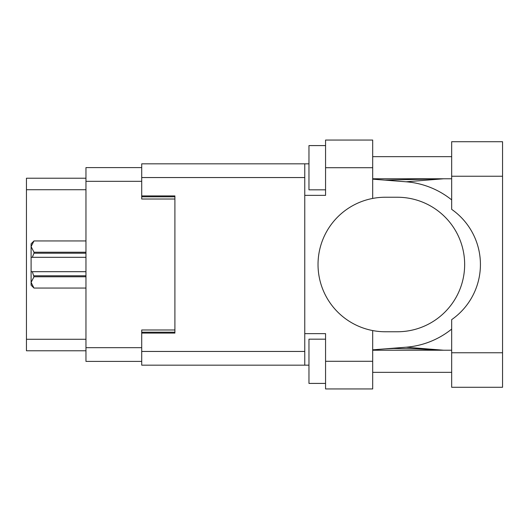 <?xml version="1.0" encoding="UTF-8"?>
<svg xmlns="http://www.w3.org/2000/svg" width="529" height="529" viewBox="0 0 529 529"><rect width="100%" height="100%" fill="white"/><g stroke="black" fill="none" stroke-linecap="round" stroke-linejoin="round"><path stroke-width="0.79" d="M141.712 167.6L85.963 167.6L85.963 361.4L141.712 361.4M174.901 329.984L141.712 329.984L141.712 351.448L304.764 351.448M304.764 177.552L141.712 177.552L141.712 199.016L174.901 199.016M85.963 178.22L26.45 178.22L26.45 350.78L85.963 350.78M85.963 276.773L33.975 276.773L32.309 271.688L85.963 271.688M33.975 275.781L85.963 275.781M32.309 271.688L31.099 271.688L31.099 257.312L32.309 257.312L31.099 257.312L31.099 246.587L33.975 252.227L85.963 252.227M85.963 253.219L33.975 253.219L32.309 257.312L85.963 257.312M33.975 253.219L33.975 252.227M33.975 276.773L31.099 282.413L31.099 271.688M85.963 288.06L33.975 288.06L31.099 285.184L31.099 282.413L33.975 288.054L85.963 288.054M85.963 240.946L33.975 240.946L31.099 246.587L31.158 245.8M31.099 246.587L31.099 243.816L33.975 240.946M451.667 352.77L451.667 319.648A67.256 67.256 0 0 0 451.667 209.352L451.667 141.712L502.55 141.712L502.55 387.288L451.667 387.288L451.667 352.77L502.55 352.77M451.667 156.65L372.687 156.65M451.667 178.769L372.687 178.769M451.667 350.231L372.687 350.231M451.667 372.35L372.687 372.35M325.56 383.413L308.969 383.413L308.969 339.168L325.56 339.168M325.56 189.832L308.969 189.832L308.969 145.587L325.56 145.587M372.687 361.294L372.687 388.947L325.56 388.947L325.56 361.294L372.687 361.294L372.687 330.565A67.256 67.256 0 0 1 372.687 198.435L372.687 167.706L325.56 167.706L325.56 195.366L304.764 195.366L304.764 365.162L141.712 365.162L141.712 351.448M304.764 333.634L325.56 333.634L325.56 361.294M325.56 167.706L325.56 140.053L372.687 140.053L372.687 167.706M308.969 365.162L304.764 365.162M141.712 177.552L141.712 163.838L304.764 163.838L304.764 195.366M308.969 163.838L304.764 163.838L308.969 163.838M141.712 195.915L174.901 195.915L174.901 333.085L141.712 333.085M372.687 198.435A67.256 67.256 0 0 1 385.297 197.244L397.398 197.244A67.256 67.256 0 0 1 464.654 264.5A67.256 67.256 0 0 1 397.398 331.756L385.297 331.756A67.256 67.256 0 0 1 372.687 330.565M443.738 350.231L406.12 347.209L372.687 349.841M406.12 347.209A82.96 82.96 0 0 0 451.667 329.104M451.667 199.896A82.96 82.96 0 0 0 406.12 181.791L372.687 179.159M443.738 178.769L406.12 181.791M85.963 181.315L141.712 181.315M85.963 347.685L141.712 347.685M141.712 332.199L174.901 332.199M141.712 196.801L174.901 196.801M85.963 189.719L26.45 189.719M85.963 339.281L26.45 339.281M451.667 176.23L502.55 176.23M85.963 240.94L33.975 240.94M384.953 180.124L442.032 178.769M442.026 350.231L416.581 348.836L393.874 348.479L384.953 348.876"/></g></svg>

